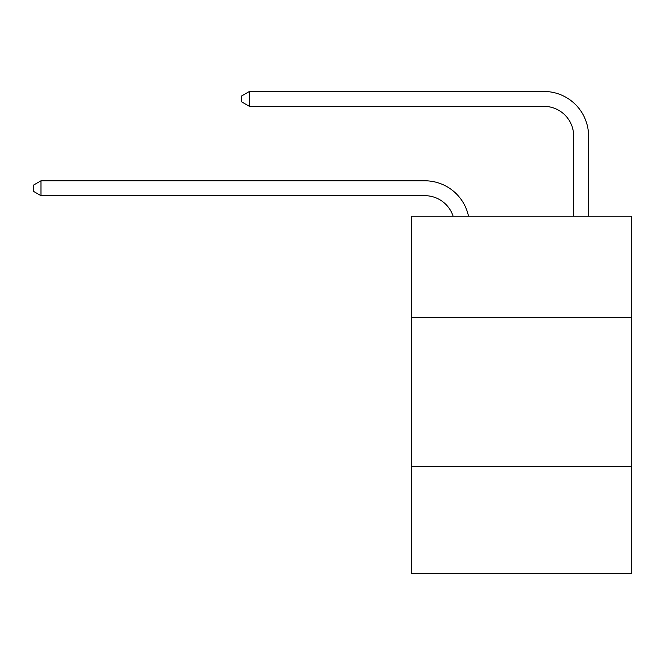 <?xml version="1.0" encoding="UTF-8"?>
<svg xmlns="http://www.w3.org/2000/svg" width="665" height="665" viewBox="0 0 665 665"><rect width="100%" height="100%" fill="white"/><g stroke="black" fill="none" stroke-linecap="round" stroke-linejoin="round"><path stroke-width="1" d="M631.75 317.463L631.75 216.225L411.411 216.225L411.411 317.463L631.75 317.463L631.75 573.538L411.411 573.538L411.411 317.463M631.75 466.34L411.411 466.34M453.114 216.225A29.775 29.775 -45.7 0 0 424.802 195.676A29.775 29.775 -45.7 0 1 453.114 216.225A29.775 29.775 -45.7 0 0 424.802 195.676A29.775 29.775 -45.7 0 1 453.114 216.225A29.775 29.775 -45.7 0 0 424.802 195.676A29.775 29.775 -45.7 0 1 453.114 216.225A29.775 29.775 -45.7 0 0 424.802 195.676A29.775 29.775 -45.7 0 1 453.114 216.225A29.775 29.775 -45.7 0 0 424.802 195.676A29.775 29.775 -45.7 0 1 453.114 216.225A29.775 29.775 -45.7 0 0 424.802 195.676A29.775 29.775 -45.7 0 1 453.114 216.225A29.775 29.775 -45.7 0 0 424.802 195.676A29.775 29.775 -45.7 0 1 453.114 216.225A29.775 29.775 -45.7 0 0 424.802 195.676A29.775 29.775 -45.7 0 1 453.114 216.225A29.775 29.775 -45.7 0 0 424.802 195.676A29.775 29.775 -45.7 0 1 453.114 216.225A29.775 29.775 -45.7 0 0 424.802 195.676A29.775 29.775 -45.7 0 1 453.114 216.225A29.775 29.775 -45.7 0 0 424.802 195.676A29.775 29.775 -45.7 0 1 453.114 216.225A29.775 29.775 -45.7 0 0 424.802 195.676A29.775 29.775 -45.7 0 1 453.114 216.225A29.775 29.775 -45.7 0 0 424.802 195.676A29.775 29.775 -45.7 0 1 453.114 216.225A29.775 29.775 -45.7 0 0 424.802 195.676A29.775 29.775 -45.7 0 1 453.114 216.225A29.775 29.775 -45.7 0 0 424.802 195.676A29.775 29.775 -45.7 0 1 453.114 216.225A29.775 29.775 -45.7 0 0 424.802 195.676L40.989 195.676L33.25 191.212L33.25 185.261L40.989 180.789L424.802 180.789A44.663 44.663 134.3 0 1 468.509 216.225M573.687 216.225L573.687 136.125A29.775 29.775 20.5 0 0 543.912 106.35L249.425 106.35L241.686 101.886L241.686 95.926L249.425 91.462L543.912 91.462A44.663 44.663 -159.5 0 1 588.575 136.125L588.575 216.225M40.989 180.789L424.802 180.789L40.989 180.789L424.802 180.789L40.989 180.789L424.802 180.789L40.989 180.789L424.802 180.789L40.989 180.789L424.802 180.789L40.989 180.789L424.802 180.789L40.989 180.789L424.802 180.789L40.989 180.789L424.802 180.789L40.989 180.789L424.802 180.789L40.989 180.789L424.802 180.789L40.989 180.789L424.802 180.789L40.989 180.789L424.802 180.789L40.989 180.789L424.802 180.789L40.989 180.789L424.802 180.789L40.989 180.789L424.802 180.789L40.989 180.789L40.989 195.676M573.687 136.125A29.775 29.775 20.5 0 0 543.912 106.35A29.775 29.775 20.5 0 1 573.687 136.125A29.775 29.775 20.5 0 0 543.912 106.35A29.775 29.775 20.5 0 1 573.687 136.125A29.775 29.775 20.5 0 0 543.912 106.35A29.775 29.775 20.5 0 1 573.687 136.125A29.775 29.775 20.5 0 0 543.912 106.35A29.775 29.775 20.5 0 1 573.687 136.125A29.775 29.775 20.5 0 0 543.912 106.35A29.775 29.775 20.5 0 1 573.687 136.125A29.775 29.775 20.5 0 0 543.912 106.35A29.775 29.775 20.5 0 1 573.687 136.125A29.775 29.775 20.5 0 0 543.912 106.35A29.775 29.775 20.5 0 1 573.687 136.125A29.775 29.775 20.5 0 0 543.912 106.35A29.775 29.775 20.5 0 1 573.687 136.125A29.775 29.775 20.5 0 0 543.912 106.35A29.775 29.775 20.5 0 1 573.687 136.125A29.775 29.775 20.5 0 0 543.912 106.35A29.775 29.775 20.5 0 1 573.687 136.125A29.775 29.775 20.5 0 0 543.912 106.35A29.775 29.775 20.5 0 1 573.687 136.125A29.775 29.775 20.5 0 0 543.912 106.35A29.775 29.775 20.5 0 1 573.687 136.125A29.775 29.775 20.5 0 0 543.912 106.35A29.775 29.775 20.5 0 1 573.687 136.125A29.775 29.775 20.5 0 0 543.912 106.35A29.775 29.775 20.5 0 1 573.687 136.125A29.775 29.775 20.5 0 0 543.912 106.35A29.775 29.775 20.5 0 1 573.687 136.125M249.425 91.462L249.425 106.35"/></g></svg>
